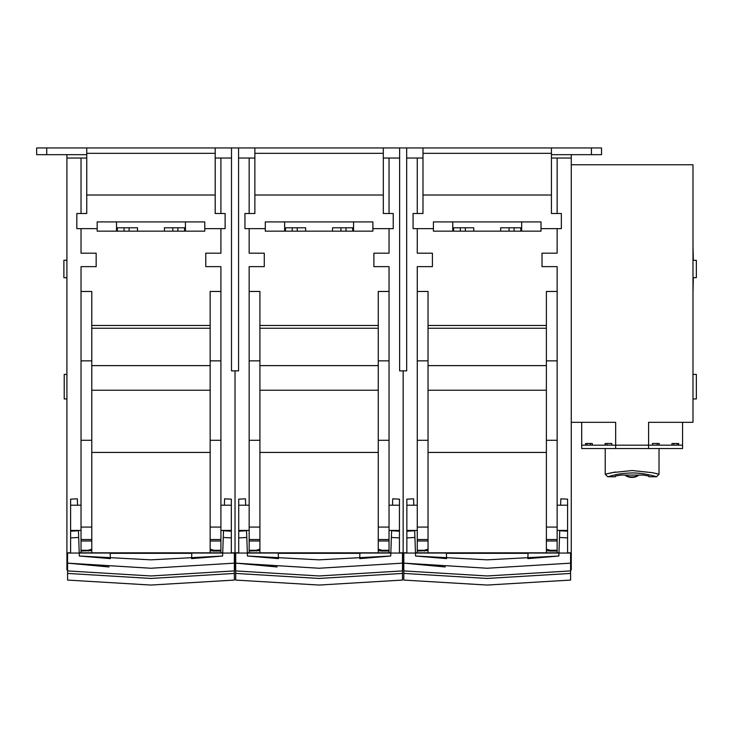 <?xml version="1.0" encoding="UTF-8"?>
<svg xmlns="http://www.w3.org/2000/svg" width="733" height="733" viewBox="0 0 733 733"><rect width="100%" height="100%" fill="white"/><g stroke="black" fill="none" stroke-linecap="round" stroke-linejoin="round"><path stroke-width="1.1" d="M389.031 530.417L399.448 530.417L399.448 505.202L389.031 505.202M249.156 505.202L238.729 505.202L238.729 530.417L249.156 530.417M406.852 552.819L403.15 552.819L403.15 370.871L403.15 569.926L403.15 561.295L402.481 561.295M403.819 561.295L403.15 561.295L403.15 552.819L399.448 552.819M390.845 552.819L247.342 552.819M238.729 552.819L235.027 552.819L235.027 370.871L235.027 552.819L231.335 552.819M399.622 158.035L383.313 158.035M238.564 158.035L254.873 158.035M551.427 153.325L551.427 213.514L561.35 213.514L561.35 228.641L541.009 228.641L541.009 221.916L433.414 221.916L433.414 228.641L413.073 228.641L413.073 213.514L422.987 213.514L422.987 153.325L551.427 153.325L551.427 147.947L406.678 147.947L406.678 370.871L399.622 370.871L399.622 147.947L231.5 147.947L231.5 370.871L238.564 370.871L238.564 147.947L36.65 147.947L36.65 154.672L86.751 154.672M234.358 561.295L235.027 561.295L235.027 569.926L235.027 552.819L235.027 561.295L235.705 561.295M389.031 228.641L389.031 253.187L373.894 253.187L373.894 266.638L389.031 266.638L389.031 552.819M359.921 553.323L278.265 553.323M249.156 552.819L249.156 266.638L264.283 266.638L264.283 253.197L249.156 253.197L249.156 228.641M256.477 551.042L256.422 550.272L259.913 549.109L259.913 550.611L249.156 551.024M378.265 552.819L378.265 549.109L381.756 550.272L381.71 551.042L389.031 551.024M378.265 452.435L259.913 452.435M389.031 540.991L378.265 540.991L378.265 550.611L381.71 551.042M383.313 153.325L383.313 213.514L393.227 213.514L393.227 228.641L372.886 228.641L372.886 221.916L265.291 221.916L265.291 228.641L244.95 228.641L244.95 213.514L254.873 213.514L254.873 153.325L383.313 153.325L383.313 147.947M389.031 158.035L389.031 213.514M249.156 213.514L249.156 158.035M254.873 147.947L254.873 153.325M389.031 291.468L378.265 291.468L378.265 539.534L389.031 539.534M249.156 291.468L259.913 291.468L259.913 540.991L249.156 540.991M259.913 325.479L378.265 325.479M259.913 552.819L259.913 540.991M378.265 390.231L259.913 390.231M378.265 540.991L378.265 539.534M254.873 195.015L383.313 195.015M259.913 328.247L378.265 328.247M372.886 228.641L372.886 231.161L265.291 231.161L265.291 228.641M378.265 365.63L259.913 365.63M284.624 231.161L284.624 221.916M305.643 231.161L305.643 227.798L285.467 227.798L285.467 231.161M292.192 227.798L292.192 231.161M332.544 231.161L332.544 227.798L352.71 227.798L352.71 231.161M345.985 231.161L345.985 227.798M353.553 221.916L353.553 231.161M414.676 530.417L415.574 556.026L446.589 558.619L446.37 553.058L403.819 553.058L403.819 580.078L403.819 573.426L487.207 578.447L570.595 573.435L570.595 580.078L570.595 553.058L528.044 553.058L527.833 558.619L558.848 556.026L559.746 530.417M487.207 568.24L570.595 563.146L487.207 568.24L403.819 563.146L445.252 566.957M403.819 570.925L487.207 575.964L570.595 570.906M415.574 556.026L487.207 559.838L558.848 556.026M560.626 505.202L560.846 498.806L560.626 505.202M557.144 505.202L567.571 505.202L567.571 553.058M560.846 498.806L567.571 499.164L567.571 506.109M413.797 505.202L413.577 498.806L413.797 505.202M414.924 537.463L406.852 537.903L406.852 531.187L414.686 530.765L406.852 531.187L406.852 530.417L417.269 530.417M406.852 537.903L406.852 553.058M406.852 506.109L406.852 499.164L413.577 498.806M567.571 531.187L559.728 530.765L567.571 531.187M246.554 530.417L247.452 556.026L278.467 558.619L278.256 553.058L235.705 553.058L235.705 580.078L235.705 573.426L319.093 578.447L402.481 573.435L402.481 580.078L402.481 553.058L386.364 553.058M319.093 568.24L402.481 563.146L319.093 568.24L235.705 563.146L277.138 566.957M235.705 570.925L319.093 575.964L402.481 570.906M390.836 553.058L359.93 553.058L359.711 558.619L390.726 556.026L391.624 530.417M247.452 556.026L319.093 559.838L390.726 556.026M392.503 505.202L392.723 498.806L392.503 505.202M399.448 530.417L399.448 553.058M392.723 498.806L399.448 499.164L399.448 506.109M245.674 505.202L245.454 498.806L245.674 505.202M246.801 537.463L238.729 537.903L238.729 531.187L246.572 530.765L238.729 531.187L238.729 530.417M238.729 537.903L238.729 553.058M238.729 506.109L238.729 499.164L245.454 498.806M399.448 531.187L391.614 530.765L399.448 531.187M78.44 530.417L79.329 556.026L110.344 558.619L110.133 553.058L67.583 553.058L67.583 580.078L67.583 573.426L150.971 578.447L234.358 573.435L234.358 580.078L234.358 553.058L218.242 553.058M150.971 568.24L234.358 563.146L150.971 568.24L67.583 563.146L109.015 566.957M67.583 570.925L150.971 575.964L234.358 570.906M222.713 553.058L191.808 553.058L191.597 558.619L222.612 556.026L223.501 530.417M79.329 556.026L150.971 559.838L222.612 556.026M224.38 505.202L224.61 498.806L224.38 505.202M220.908 505.202L231.335 505.202L231.335 553.058M224.61 498.806L231.335 499.164L231.335 506.109M77.561 505.202L77.332 498.806L77.561 505.202M78.688 537.463L70.606 537.903L70.606 531.187L78.449 530.765L70.606 531.187L70.606 530.417L81.033 530.417M70.606 537.903L70.606 553.058M70.606 506.109L70.606 499.164L77.332 498.806M231.335 531.187L223.492 530.765L231.335 531.187M567.571 530.417L557.144 530.417M417.269 505.202L406.852 505.202L406.852 530.417M571.273 154.672L571.273 569.926L570.595 569.926M571.273 561.295L570.595 561.295M571.273 552.819L567.571 552.819M558.958 552.819L415.455 552.819M571.273 158.035L551.427 158.035M406.678 158.035L422.987 158.035M557.144 228.641L557.144 253.187L542.017 253.187L542.017 266.638L557.144 266.638L557.144 552.819M528.035 553.323L446.379 553.323M417.269 552.819L417.269 266.638L432.406 266.638L432.406 253.197L417.269 253.197L417.269 228.641M424.59 551.042L424.544 550.272L428.035 549.109L428.035 550.611L417.269 551.024M546.387 552.819L546.387 549.109L549.878 550.272L549.823 551.042L557.144 551.024M546.387 452.435L428.035 452.435M557.144 540.991L546.387 540.991L546.387 550.611L549.823 551.042M557.144 158.035L557.144 213.514M417.269 213.514L417.269 158.035M422.987 147.947L422.987 153.325M557.144 291.468L546.387 291.468L546.387 539.534L557.144 539.534M417.269 291.468L428.035 291.468L428.035 540.991L417.269 540.991M428.035 325.479L546.387 325.479M428.035 552.819L428.035 540.991M546.387 390.231L428.035 390.231M546.387 540.991L546.387 539.534M422.987 195.015L551.427 195.015M428.035 328.247L546.387 328.247M541.009 228.641L541.009 231.161L433.414 231.161L433.414 228.641M546.387 365.63L428.035 365.63M452.747 231.161L452.747 221.916M473.756 231.161L473.756 227.798L453.59 227.798L453.59 231.161M460.315 227.798L460.315 231.161M500.657 231.161L500.657 227.798L520.833 227.798L520.833 231.161M514.108 231.161L514.108 227.798M521.676 221.916L521.676 231.161M692.987 277.651L696.35 277.651L696.35 260.334L692.987 260.334M692.987 398.944L696.35 398.944L696.35 374.398L692.987 374.398M692.987 292.797L693.326 277.651M693.326 260.334L692.987 245.189M605.229 448.541L605.229 474.251L611.936 472.638L632.185 470.531L652.691 472.721L659.013 474.251L659.031 448.541M656.814 473.683L655.384 473.335M615.317 476.789L615.317 476.047L615.317 476.789L607.758 476.789L615.463 474.764C619.403 473.784 624.965 473.179 632.158 472.941C645.04 472.867 657.419 477.046 656.502 476.78L648.943 476.789L648.943 476.047L648.943 476.789M643.281 475.085L620.979 475.085L643.281 475.085L648.943 476.047M615.317 474.792L609.7 476.203M625.002 475.085A8.402 4.233 0 0 0 625.075 475.14A8.402 4.233 0 0 0 631.901 476.908A8.402 4.233 0 0 0 638.736 475.14A8.402 4.233 0 0 0 638.81 475.085M625.075 475.14L626.165 475.909A7.064 3.555 0 0 0 631.901 477.394A7.064 3.555 0 0 0 637.637 475.909L638.736 475.14M615.317 476.047L620.979 475.085M615.317 472.015L606.961 473.811M587.069 445.178L587.069 443.502M677.182 443.502L677.182 445.178M605.064 445.178L605.064 443.502L611.789 443.502L611.789 445.178M592.282 445.178L592.282 443.502L585.557 443.502L585.557 445.178M615.656 448.541L581.69 448.541L581.69 445.178L615.656 445.178L615.656 448.541L682.56 448.541L682.56 445.178L615.656 445.178L615.656 422.318L571.273 422.318M671.969 445.178L671.969 443.502L678.694 443.502L678.694 445.178M659.196 445.178L659.196 443.502L652.471 443.502L652.471 445.178M657.281 445.178L657.281 443.502M673.893 443.502L673.893 445.178M590.367 445.178L590.367 443.502L592.282 443.502M605.064 443.502L606.979 443.502L606.979 445.178M581.69 445.178L581.69 422.318M682.56 422.318L682.56 445.178M571.273 164.76L692.987 164.76L692.987 422.318L648.604 422.318L648.604 448.541M406.678 147.947L399.622 147.947M551.427 154.672L601.527 154.672L601.527 147.947L551.427 147.947M66.914 260.252L63.881 260.252L63.881 277.734L66.914 277.734M66.914 374.398L64.22 374.398L64.22 398.944L66.914 398.944M231.335 530.417L220.908 530.417M81.033 505.202L70.606 505.202L70.606 530.417M67.583 569.926L66.914 569.926L66.914 154.672M222.722 552.819L79.219 552.819M70.606 552.819L66.914 552.819M66.914 561.295L67.583 561.295M66.914 158.035L86.751 158.035M231.5 158.035L215.19 158.035M220.908 228.641L220.908 253.187L205.781 253.187L205.781 266.638L220.908 266.638L220.908 552.819M191.799 553.323L110.142 553.323M81.033 552.819L81.033 266.638L96.16 266.638L96.16 253.197L81.033 253.197L81.033 228.641M88.354 551.042L88.308 550.272L91.79 549.109L91.79 550.611L81.033 551.024M210.151 552.819L210.151 549.109L213.642 550.272L213.587 551.042L220.908 551.024M210.151 452.435L91.79 452.435M220.908 540.991L210.151 540.991L210.151 550.611L213.587 551.042M81.033 213.514L81.033 158.035M220.908 158.035L220.908 213.514M215.19 153.325L215.19 213.514L225.113 213.514L225.113 228.641L204.773 228.641L204.773 221.916L97.177 221.916L97.177 228.641L76.828 228.641L76.828 213.514L86.751 213.514L86.751 153.325L215.19 153.325L215.19 147.947M86.751 147.947L86.751 153.325M220.908 291.468L210.151 291.468L210.151 539.534L220.908 539.534M81.033 291.468L91.79 291.468L91.79 540.991L81.033 540.991M91.79 325.479L210.151 325.479M91.79 552.819L91.79 540.991M210.151 390.231L91.79 390.231M210.151 540.991L210.151 539.534M86.751 195.015L215.19 195.015M91.79 328.247L210.151 328.247M204.773 228.641L204.773 231.161L97.177 231.161L97.177 228.641M210.151 365.63L91.79 365.63M116.51 231.161L116.51 221.916M137.52 231.161L137.52 227.798L117.344 227.798L117.344 231.161M124.069 227.798L124.069 231.161M164.421 231.161L164.421 227.798L184.597 227.798L184.597 231.161M177.872 231.161L177.872 227.798M185.44 221.916L185.44 231.161M238.564 147.947L238.564 370.871L231.5 370.871L231.5 147.947M403.819 569.926L402.481 569.926M234.358 569.926L235.705 569.926M381.756 550.272L389.031 550.272M389.031 527.082L378.265 527.082M389.031 440.286L378.265 440.286M389.031 360.847L378.265 360.847M249.156 360.847L259.913 360.847M249.156 440.286L259.913 440.286M249.156 527.082L259.913 527.082M249.156 539.534L259.913 539.534M249.156 550.272L256.422 550.272M297.231 231.161L297.231 227.798M340.946 227.798L340.946 231.161M567.571 537.903L559.499 537.463M399.448 537.903L391.376 537.463M231.335 537.903L223.253 537.463M549.878 550.272L557.144 550.272M557.144 527.082L546.387 527.082M557.144 440.286L546.387 440.286M557.144 360.847L546.387 360.847M417.269 360.847L428.035 360.847M417.269 440.286L428.035 440.286M417.269 527.082L428.035 527.082M417.269 539.534L428.035 539.534M417.269 550.272L424.544 550.272M465.354 231.161L465.354 227.798M509.069 227.798L509.069 231.161M46.738 147.947L46.738 154.672M591.439 154.672L591.439 147.947M213.642 550.272L220.908 550.272M220.908 527.082L210.151 527.082M220.908 440.286L210.151 440.286M220.908 360.847L210.151 360.847M81.033 360.847L91.79 360.847M81.033 440.286L91.79 440.286M81.033 527.082L91.79 527.082M81.033 539.534L91.79 539.534M81.033 550.272L88.308 550.272M129.118 231.161L129.118 227.798M172.823 227.798L172.823 231.161M403.819 580.078L487.207 585.053L570.595 580.078M235.705 580.078L319.093 585.053L402.481 580.078M67.583 580.078L150.971 585.053L234.358 580.078M607.758 476.771L605.247 474.251M656.502 476.771L659.013 474.251"/></g></svg>
